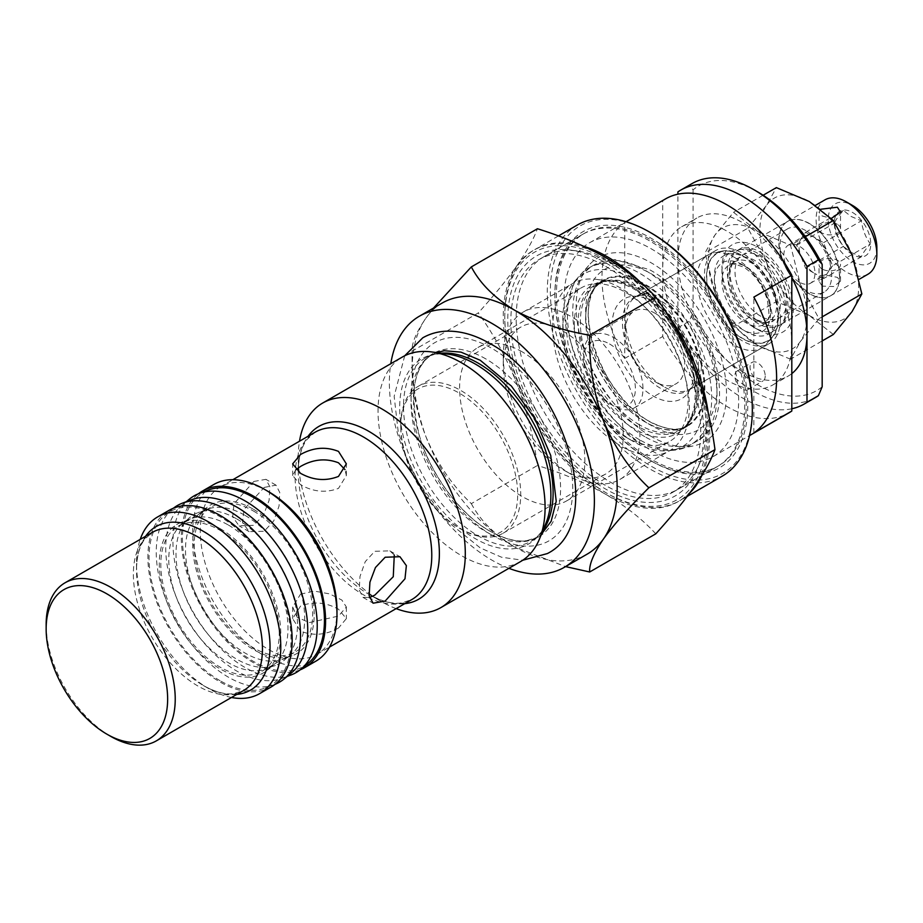 <?xml version="1.0" encoding="UTF-8"?>
<svg xmlns="http://www.w3.org/2000/svg" width="923" height="923" viewBox="0 0 923 923"><rect width="100%" height="100%" fill="white"/><g stroke="black" fill="none" stroke-linecap="round" stroke-linejoin="round"><path stroke-width="0.69" stroke-dasharray="4.62 3.46" d="M295.764 469.853L292.66 475.553L300.529 484.713C313.197 491.924 325.854 493.147 338.487 488.371L346.356 475.553L345.017 469.657M651.326 436.498A106.307 61.38 60 0 1 584.928 352.055A106.307 61.38 60 0 1 589.07 265.109A106.307 61.38 60 0 1 651.326 262.893A106.307 61.38 60 0 1 723.205 365.75A106.307 61.38 60 0 1 693.45 445.901A106.307 61.38 60 0 1 651.326 436.498M633.109 441.379L633.109 441.379A99.407 57.388 60 0 1 562.822 319.635A99.407 57.388 60 0 1 574.891 281.123A99.407 57.388 60 0 1 633.109 279.046A99.407 57.388 60 0 1 700.315 375.234A99.407 57.388 60 0 1 672.486 450.182A99.407 57.388 60 0 1 633.109 441.379L625.459 436.96A88.596 51.146 60 0 1 562.822 328.461A88.596 51.146 60 0 1 581.167 287.907A88.596 51.146 60 0 1 625.459 292.291A88.596 51.146 60 0 1 683.332 370.365A88.596 51.146 60 0 1 669.752 441.356A88.596 51.146 60 0 1 625.459 436.96L633.109 441.379M236.83 694.396A94.423 54.515 60 0 1 203.279 685.466L208.644 688.57A102.015 58.899 60 0 1 136.512 563.63A102.015 58.899 60 0 1 140.227 539.378M231.5 697.476A102.015 58.899 60 0 1 208.644 688.57L203.279 685.466A94.423 54.515 60 0 1 136.512 569.826A94.423 54.515 60 0 1 145.557 536.298M271.039 687.047A102.015 58.899 60 0 1 220.032 681.993A102.015 58.899 60 0 1 153.391 592.093A102.015 58.899 60 0 1 169.024 510.35M220.032 530.31A83.762 48.354 60 0 1 274.754 604.115A83.762 48.354 60 0 1 261.913 671.24A83.762 48.354 60 0 1 220.032 667.087A83.762 48.354 60 0 1 165.321 593.281A83.762 48.354 60 0 1 178.151 526.156A83.762 48.354 60 0 1 220.032 530.31M253.444 511.019A83.762 48.354 60 0 1 308.167 584.824A83.762 48.354 60 0 1 295.325 651.95A83.762 48.354 60 0 1 253.444 647.796A83.762 48.354 60 0 1 198.722 573.991A83.762 48.354 60 0 1 211.563 506.865A83.762 48.354 60 0 1 253.444 511.019M300.102 669.867A102.015 58.899 60 0 1 253.444 662.702A102.015 58.899 60 0 1 187.992 576.621A102.015 58.899 60 0 1 198.433 493.77M315.839 661.18A102.015 58.899 60 0 1 264.832 656.126A102.015 58.899 60 0 1 198.191 566.226A102.015 58.899 60 0 1 213.824 484.483M336.976 610.091A96.65 55.795 60 0 1 316.958 654.338A96.65 55.795 60 0 1 268.628 649.55A96.65 55.795 60 0 1 205.494 564.391A96.65 55.795 60 0 1 220.309 486.94A96.65 55.795 60 0 1 268.628 491.728M338.487 628.032C325.819 635.105 313.162 636.132 300.529 631.136L292.66 618.641L300.529 606.111C313.174 601.15 325.831 602.188 338.487 609.215L346.356 618.641L338.487 628.032M404.701 603.677A99.788 57.618 60 0 1 368.808 594.285L381.776 601.773A118.121 68.198 60 0 1 381.764 601.761A118.121 68.198 60 0 1 298.244 457.093A118.121 68.198 60 0 1 299.49 441.229M396.14 608.626A118.121 68.198 60 0 1 381.776 601.773M520.618 561.553A118.121 68.198 60 0 1 461.558 555.704A118.121 68.198 60 0 1 384.395 451.612A118.121 68.198 60 0 1 402.497 356.959M508.908 568.314A144.969 83.693 60 0 1 491.878 560.123A144.969 83.693 60 0 1 390.787 363.72M587.132 554.146A144.969 83.693 60 0 1 514.653 546.97L565.557 566.607M605.776 266.401A134.227 77.497 60 0 1 693.461 384.683A134.227 77.497 60 0 1 672.89 492.247A134.227 77.497 60 0 1 605.776 485.59A134.227 77.497 60 0 1 518.08 367.308A134.227 77.497 60 0 1 538.651 259.744A134.227 77.497 60 0 1 605.776 266.401M651.326 240.095A134.227 77.497 60 0 1 739.023 358.378A134.227 77.497 60 0 1 718.44 465.942A134.227 77.497 60 0 1 651.326 459.296A134.227 77.497 60 0 1 563.641 341.002A134.227 77.497 60 0 1 584.213 233.438A134.227 77.497 60 0 1 651.326 240.095M300.529 594.17L314.305 591.078L329.742 593.927L341.833 600.042L346.356 606.976L338.487 616.079L309.286 622.587L297.171 617.245L292.66 606.976L300.529 594.17M253.86 481.448L265.916 479.337L269.885 486.825L269.089 500.335L263.574 514.999L253.86 525.291L239.08 525.833L232.654 516.915L234.027 503.75L253.86 481.448M264.209 487.425L276.023 485.163L279.773 492.524L279.023 506.081L273.762 520.884L264.209 531.256L249.175 531.66L242.541 522.626L243.972 509.473L264.209 487.425M394.283 554.988L389.841 550.869L374.807 551.273L365.243 561.657L359.993 576.448L359.243 589.993L362.993 597.377L369.477 597.539M522.245 351.882A88.596 51.146 -120 0 0 477.952 347.498A88.596 51.146 -120 0 0 464.373 418.488A88.596 51.146 -120 0 0 522.245 496.551A88.596 51.146 -120 0 0 566.537 500.947A88.596 51.146 -120 0 0 580.117 429.956A88.596 51.146 -120 0 0 522.245 351.882M433.51 308.051L425.872 318.17C416.088 332.603 411.508 343.587 412.143 351.109L478.252 312.943C493.77 295.81 506.692 280.015 516.995 265.559C526.837 251.344 533.656 239.08 537.428 228.742M471.33 503.646C479.925 520.076 494.359 534.521 514.653 546.97A144.969 83.693 60 0 1 425.872 436.533A144.969 83.693 60 0 1 412.143 369.419L412.143 351.109C411.45 380.576 416.019 409.051 425.872 436.533C436.879 462.965 452.028 485.336 471.33 503.646L537.428 465.48C533.632 437.19 526.825 410.008 516.995 383.922C506.658 358.066 493.747 334.403 478.252 312.943M655.803 533.817C642.466 519.384 625.794 506.231 605.776 494.359C585.494 482.925 562.718 473.291 537.428 465.48M516.995 265.559A144.969 83.693 60 0 1 605.776 257.632A144.969 83.693 60 0 1 694.546 368.069A144.969 83.693 60 0 1 694.546 486.433A144.969 83.693 60 0 1 605.776 494.359A144.969 83.693 60 0 1 516.995 383.922A144.969 83.693 60 0 1 516.995 265.559M412.143 369.419A144.969 83.693 60 0 1 425.872 318.17A144.969 83.693 60 0 1 442.163 303.056M110.691 736.358A91.273 52.703 60 0 1 46.15 624.559M778.135 313.301A45.1 26.04 -120 0 0 746.245 258.071A45.1 26.04 -120 0 0 723.701 255.833A45.1 26.04 -120 0 0 714.356 276.485A45.1 26.04 -120 0 0 734.039 321.873A45.1 26.04 -120 0 0 768.801 333.953A45.1 26.04 -120 0 0 778.135 313.301L778.135 317.685A50.465 29.144 60 0 1 742.45 338.291A50.465 29.144 60 0 1 706.764 276.485A50.465 29.144 60 0 1 742.45 255.879A50.465 29.144 60 0 1 778.135 317.685M721.948 272.1A45.1 26.04 60 0 1 731.293 251.448A45.1 26.04 60 0 1 766.044 263.528A45.1 26.04 60 0 1 785.727 308.917A45.1 26.04 60 0 1 776.393 329.569A45.1 26.04 60 0 1 753.837 327.33A45.1 26.04 60 0 1 721.948 272.1L721.948 267.716A50.465 29.144 -120 0 0 757.633 329.523A50.465 29.144 -120 0 0 793.33 308.917A50.465 29.144 -120 0 0 757.633 247.11A50.465 29.144 -120 0 0 721.948 267.716M693.577 372.327A57.595 33.251 60 0 1 688.096 392.736A57.595 33.251 60 0 1 642.281 388.133A57.595 33.251 60 0 1 612.122 325.3A57.595 33.251 60 0 1 632.428 296.329A57.595 33.251 60 0 1 673.19 319.808A57.595 33.251 60 0 1 693.577 372.327M698.411 366.35A53.696 31.001 60 0 1 693.288 385.376A53.696 31.001 60 0 1 687.289 390.925A53.696 31.001 60 0 1 645.915 376.549A53.696 31.001 60 0 1 622.471 322.508A53.696 31.001 60 0 1 633.593 297.933A53.696 31.001 60 0 1 641.416 295.51A53.696 31.001 60 0 1 679.397 317.397A53.696 31.001 60 0 1 698.411 366.35M780.42 319A53.696 31.001 60 0 1 769.297 343.587A53.696 31.001 60 0 1 727.924 329.199A53.696 31.001 60 0 1 704.48 275.169A53.696 31.001 60 0 1 715.602 250.583A53.696 31.001 60 0 1 756.975 264.97A53.696 31.001 60 0 1 780.42 319M765.225 375.996A10.741 6.196 60 0 1 763.009 380.911A10.741 6.196 60 0 1 754.726 378.038A10.741 6.196 60 0 1 750.041 367.227A10.741 6.196 60 0 1 752.268 362.312A10.741 6.196 60 0 1 760.54 365.185A10.741 6.196 60 0 1 765.225 375.996M791.807 373.607A91.273 52.703 60 0 1 788.092 376.134A91.273 52.703 60 0 1 742.45 371.611A10.741 6.196 60 0 1 750.041 384.764A10.741 6.196 60 0 1 747.815 389.679A10.741 6.196 60 0 1 739.542 386.806A10.741 6.196 60 0 1 734.858 375.996A10.741 6.196 60 0 1 737.085 371.081A10.741 6.196 60 0 1 742.45 371.611A91.273 52.703 60 0 1 677.909 259.825A91.273 52.703 60 0 1 696.807 218.036A91.273 52.703 60 0 1 791.807 277.558M665.518 198.907A123.497 71.302 60 0 0 662.726 200.672L662.726 268.593A91.273 52.703 60 0 1 681.624 226.804A91.273 52.703 60 0 1 751.968 251.252A91.273 52.703 60 0 1 791.807 343.114A91.273 52.703 60 0 1 772.897 384.903A91.273 52.703 60 0 1 702.565 360.443A91.273 52.703 60 0 1 662.726 268.593L662.726 336.503A123.497 71.302 60 0 0 789.003 412.8M400.755 426.853A82.689 47.742 60 0 1 459.227 393.094A82.689 47.742 60 0 1 517.688 494.359A82.689 47.742 60 0 1 459.216 528.118A82.689 47.742 60 0 1 400.755 426.853L400.755 425.099A84.835 48.977 60 0 1 418.327 386.264A84.835 48.977 60 0 1 483.698 408.981A84.835 48.977 60 0 1 520.722 494.359A84.835 48.977 60 0 1 503.162 533.194A84.835 48.977 60 0 1 460.739 528.994A84.835 48.977 60 0 1 400.755 425.099M503.266 365.912A84.835 48.977 60 0 1 520.837 327.077A84.835 48.977 60 0 1 586.209 349.805A84.835 48.977 60 0 1 623.233 435.183A84.835 48.977 60 0 1 605.661 474.018A84.835 48.977 60 0 1 563.249 469.807A84.835 48.977 60 0 1 503.266 365.912L503.266 356.266A96.65 55.795 60 0 1 523.283 312.02A96.65 55.795 60 0 1 597.758 337.922A96.65 55.795 60 0 1 639.939 435.183A96.65 55.795 60 0 1 619.921 479.418A96.65 55.795 60 0 1 571.602 474.63A96.65 55.795 60 0 1 503.266 356.266M552.681 327.734A96.65 55.795 60 0 1 572.698 283.488A96.65 55.795 60 0 1 596.639 279.392A96.65 55.795 60 0 1 689.354 406.651A96.65 55.795 60 0 1 684.854 432.206A96.65 55.795 60 0 1 669.348 450.886A96.65 55.795 60 0 1 594.862 424.995A96.65 55.795 60 0 1 552.681 327.734M564.011 299.271A123.497 71.302 60 0 1 589.589 242.749A123.497 71.302 60 0 1 684.751 275.827A123.497 71.302 60 0 1 738.654 400.109A123.497 71.302 60 0 1 713.075 456.643A123.497 71.302 60 0 1 617.914 423.553A123.497 71.302 60 0 1 564.011 299.271M662.726 200.672L624.756 222.593L624.756 358.424A123.497 71.302 60 0 1 601.981 277.362A123.497 71.302 60 0 1 624.756 222.593M692.088 183.562A123.497 71.302 -120 0 0 689.296 185.327L693.092 189.838A118.121 68.198 60 0 1 757.633 191.869M822.174 386.795A118.121 68.198 60 0 1 693.092 312.274L689.296 321.158A123.497 71.302 -120 0 0 815.586 397.455M693.092 189.838L693.092 312.274M791.807 408.762A123.497 71.302 60 0 1 677.909 327.734L677.909 194.176M689.296 185.327L677.909 191.903M624.756 358.424L662.726 336.503M677.909 327.734L689.296 321.158M753.837 432.956L753.837 297.114M663.475 298.833A53.696 31.001 60 0 1 698.561 346.148A53.696 31.001 60 0 1 690.323 389.171A53.696 31.001 60 0 1 663.475 386.518L663.475 386.518A53.696 31.001 60 0 1 625.517 320.754A53.696 31.001 60 0 1 636.639 296.179A53.696 31.001 60 0 1 663.475 298.833M734.858 257.632A53.696 31.001 60 0 1 768.386 300.275A53.696 31.001 60 0 1 766.298 344.187A53.696 31.001 60 0 1 761.706 347.971A53.696 31.001 60 0 1 734.858 345.306A53.696 31.001 60 0 1 699.784 297.991A53.696 31.001 60 0 1 708.01 254.967A53.696 31.001 60 0 1 713.583 252.879A53.696 31.001 60 0 1 734.858 257.632M655.122 313.301A41.881 24.183 60 0 1 682.489 350.209A41.881 24.183 60 0 1 676.063 383.772A41.881 24.183 60 0 1 655.122 381.695L663.475 386.518L655.122 381.695A41.881 24.183 60 0 1 625.517 330.399A41.881 24.183 60 0 1 634.193 311.236A41.881 24.183 60 0 1 655.122 313.301M613.368 337.414A41.881 24.183 60 0 1 640.724 374.323A41.881 24.183 60 0 1 634.309 407.885A41.881 24.183 60 0 1 613.368 405.808L613.368 405.808A41.881 24.183 60 0 1 583.751 354.513A41.881 24.183 60 0 1 592.428 335.337A41.881 24.183 60 0 1 613.368 337.414M609.572 343.991A36.516 21.079 60 0 1 635.382 388.71A36.516 21.079 60 0 1 609.572 403.616L613.368 405.808L609.572 403.616A36.516 21.079 60 0 1 583.751 358.897A36.516 21.079 60 0 1 609.572 343.991M820.835 209.233L819.036 212.152L822.174 215.982L831.335 218.439M837.369 224.312A10.741 6.196 0 0 0 825.658 222.962A10.741 6.196 0 0 0 819.036 228.696A10.741 6.196 0 0 0 822.174 233.081A10.741 6.196 0 0 0 833.884 234.419A10.741 6.196 0 0 0 840.507 228.696A10.741 6.196 0 0 0 837.369 224.312M822.174 269.031A10.741 6.196 180 0 1 819.036 264.647A10.741 6.196 180 0 1 825.658 258.913A10.741 6.196 180 0 1 837.369 260.263A10.741 6.196 180 0 1 840.507 264.647A10.741 6.196 180 0 1 833.884 270.37A10.741 6.196 180 0 1 822.174 269.031M822.174 286.13L819.036 281.192L825.67 275.066L837.369 277.362L840.507 281.192L833.873 286.522L822.174 286.13M832.558 265.812L828.069 272.204A22.014 12.714 -120 0 0 828.069 254.229A22.014 12.714 -120 0 0 814.582 237.465A22.014 12.714 -120 0 0 803.575 236.369A22.014 12.714 -120 0 0 801.106 238.665A22.014 12.714 -120 0 0 801.106 256.64A22.014 12.714 -120 0 0 814.582 273.416L805.594 268.224L796.607 245.057L805.594 232.273L823.57 242.657L832.558 265.812L870.377 243.984C865.566 249.279 862.578 253.548 861.39 256.767L851.018 252.383L843.426 246.383C838.603 239.738 835.615 232.019 834.438 223.228C835.592 220.032 838.592 215.763 843.426 210.432L851.018 216.432L861.39 220.816C862.555 229.573 865.555 237.292 870.377 243.984M799.399 282.184A22.014 12.714 60 0 1 785.023 262.778A22.014 12.714 60 0 1 788.392 245.137A22.014 12.714 60 0 1 799.399 246.233A22.014 12.714 60 0 1 813.774 265.628A22.014 12.714 60 0 1 810.406 283.269A22.014 12.714 60 0 1 799.399 282.184M852.552 254.563A25.775 14.883 60 0 1 834.323 222.997A25.775 14.883 60 0 1 852.552 212.475A25.775 14.883 60 0 1 870.77 244.041A25.775 14.883 60 0 1 852.552 254.563M742.45 255.59A50.811 29.34 60 0 1 774.189 295.96A50.811 29.34 60 0 1 772.216 337.518A50.811 29.34 60 0 1 742.45 338.579A50.811 29.34 60 0 1 708.091 289.407A50.811 29.34 60 0 1 722.317 251.091A50.811 29.34 60 0 1 742.45 255.59M754.956 319.208L759.917 322.069A42.954 24.794 60 0 1 729.539 269.47A42.954 24.794 60 0 1 738.435 249.798A42.954 24.794 60 0 1 759.917 251.933A42.954 24.794 60 0 1 787.977 289.776A42.954 24.794 60 0 1 781.389 324.204A42.954 24.794 60 0 1 759.917 322.069L754.956 319.208A35.939 20.744 60 0 1 729.539 275.192A35.939 20.744 60 0 1 754.956 260.528A35.939 20.744 60 0 1 780.362 304.532A35.939 20.744 60 0 1 754.956 319.208L754.956 319.208C764.521 322.715 769.355 323.373 769.447 321.181A34.359 19.845 -120 0 0 774.72 293.641A34.359 19.845 -120 0 0 752.268 263.355A34.359 19.845 -120 0 0 735.089 261.659A34.359 19.845 -120 0 0 729.816 289.187A34.359 19.845 -120 0 0 752.268 319.473A34.359 19.845 -120 0 0 769.447 321.181L763.425 324.654A34.359 19.845 60 0 1 746.245 322.946A34.359 19.845 60 0 1 723.794 292.672A34.359 19.845 60 0 1 729.066 265.132A34.359 19.845 60 0 1 746.245 266.839A34.359 19.845 60 0 1 768.697 297.114A34.359 19.845 60 0 1 763.425 324.654L767.428 319.82C769.424 318.712 769.332 311.893 767.175 299.387C762.363 284.746 754.495 273.993 743.557 267.105C733.958 263.597 729.124 262.94 729.066 265.132L735.089 261.659C733.139 260.644 731.293 265.155 729.539 275.192L729.539 269.47M867.955 274.223A42.954 24.794 60 0 1 846.472 272.1A42.954 24.794 60 0 1 818.413 234.246A42.954 24.794 60 0 1 825 199.829M876.85 247.549A34.359 19.845 60 0 1 852.552 261.578A34.359 19.845 60 0 1 828.254 219.489A34.359 19.845 60 0 1 852.552 205.46M823.57 242.657L861.39 220.816M805.594 232.273L843.426 210.432M796.607 245.057L834.438 223.228M805.594 268.224L843.426 246.383M823.57 278.596L814.582 273.416A22.014 12.714 -120 0 0 825.589 274.5A22.014 12.714 -120 0 0 828.069 272.204L823.57 278.596L861.39 256.767M660.257 243.972A136.373 78.743 -120 0 0 554.896 294.01A136.373 78.743 -120 0 0 642.396 455.408A136.373 78.743 -120 0 0 651.326 461.039A136.373 78.743 -120 0 0 747.665 410.47A136.373 78.743 -120 0 0 660.257 243.972M641.024 454.624A134.227 77.497 60 0 1 554.896 295.764A134.227 77.497 60 0 1 582.701 234.315A134.227 77.497 60 0 1 658.607 246.51A134.227 77.497 60 0 1 739.092 364.908A134.227 77.497 60 0 1 716.929 466.819A134.227 77.497 60 0 1 649.815 460.162A134.227 77.497 60 0 1 641.024 454.624M752.326 408.001A142.823 82.459 60 0 1 641.981 460.404A142.823 82.459 60 0 1 550.454 286.038A142.823 82.459 60 0 1 651.338 233.081M577.325 225.016A144.969 83.693 -120 0 0 553.385 335.084A144.969 83.693 -120 0 0 640.32 462.942A144.969 83.693 -120 0 0 722.294 476.118M596.42 486.709A142.823 82.459 -120 0 0 605.765 492.605A142.823 82.459 -120 0 0 706.649 439.648A142.823 82.459 -120 0 0 615.122 265.282A142.823 82.459 -120 0 0 504.777 317.685A142.823 82.459 -120 0 0 596.42 486.709M641.577 283.373A144.969 83.693 60 0 1 664.364 309.747M708.333 413.539A144.969 83.693 60 0 1 701.815 475.483M689.793 493.009A144.969 83.693 60 0 1 679.778 500.67A144.969 83.693 60 0 1 607.288 493.482A144.969 83.693 60 0 1 597.792 487.494A144.969 83.693 60 0 1 504.777 315.931A144.969 83.693 60 0 1 534.809 249.568A144.969 83.693 60 0 1 583.832 246.349M596.696 483.41A138.565 80.001 60 0 1 508.688 335.291A138.565 80.001 60 0 1 570.806 250.11A138.565 80.001 60 0 1 614.845 268.581A138.565 80.001 60 0 1 697.303 469.219A138.565 80.001 60 0 1 596.696 483.41M619.875 268.87A134.227 77.497 -120 0 0 577.221 250.987A134.227 77.497 -120 0 0 543.97 256.675A134.227 77.497 -120 0 0 521.807 358.586A134.227 77.497 -120 0 0 602.292 476.983A134.227 77.497 -120 0 0 678.197 489.178A134.227 77.497 -120 0 0 699.749 463.231A134.227 77.497 -120 0 0 619.875 268.87M253.444 509.265A85.908 49.6 60 0 1 310.624 588.736A85.908 49.6 60 0 1 292.06 655.849A85.908 49.6 60 0 1 253.444 649.55A85.908 49.6 60 0 1 198.514 577.636A85.908 49.6 60 0 1 206.556 507.742A85.908 49.6 60 0 1 253.444 509.265M245.091 515.403A84.293 48.665 60 0 1 298.994 585.978A84.293 48.665 60 0 1 291.114 654.545A84.293 48.665 60 0 1 282.98 659.241A84.293 48.665 60 0 1 245.091 653.057A84.293 48.665 60 0 1 191.188 582.482A84.293 48.665 60 0 1 199.08 513.915A84.293 48.665 60 0 1 207.202 509.219A84.293 48.665 60 0 1 245.091 515.403M236.738 518.911A85.908 49.6 60 0 1 291.68 590.835A85.908 49.6 60 0 1 283.638 660.718A85.908 49.6 60 0 1 275.354 665.495A85.908 49.6 60 0 1 236.738 659.195A85.908 49.6 60 0 1 181.808 587.282A85.908 49.6 60 0 1 189.85 517.388A85.908 49.6 60 0 1 198.133 512.611A85.908 49.6 60 0 1 236.738 518.911M228.385 525.049A84.293 48.665 60 0 1 282.288 595.623A84.293 48.665 60 0 1 274.408 664.191A84.293 48.665 60 0 1 266.274 668.887A84.293 48.665 60 0 1 228.385 662.702A84.293 48.665 60 0 1 174.482 592.128A84.293 48.665 60 0 1 182.373 523.56A84.293 48.665 60 0 1 190.496 518.864A84.293 48.665 60 0 1 228.385 525.049M220.032 528.556A85.908 49.6 60 0 1 274.973 600.469A85.908 49.6 60 0 1 266.932 670.363A85.908 49.6 60 0 1 220.032 668.84A85.908 49.6 60 0 1 162.852 589.37A85.908 49.6 60 0 1 181.427 522.256A85.908 49.6 60 0 1 220.032 528.556M220.032 680.678A100.399 57.964 60 0 1 155.825 596.616A100.399 57.964 60 0 1 165.229 514.942A100.399 57.964 60 0 1 220.032 516.718A100.399 57.964 60 0 1 286.857 609.595A100.399 57.964 60 0 1 265.166 688.039A100.399 57.964 60 0 1 220.032 680.678M275.042 684.335A102.015 58.899 60 0 1 274.235 684.647A102.015 58.899 60 0 1 228.385 677.17A102.015 58.899 60 0 1 163.152 591.77A102.015 58.899 60 0 1 172.705 508.781A102.015 58.899 60 0 1 173.374 508.238M291.553 672.809A100.399 57.964 60 0 1 281.873 678.393A100.399 57.964 60 0 1 236.738 671.033A100.399 57.964 60 0 1 172.532 586.982A100.399 57.964 60 0 1 181.935 505.296A100.399 57.964 60 0 1 191.615 499.712M290.941 675.001A102.015 58.899 60 0 1 245.091 667.525A102.015 58.899 60 0 1 179.858 582.125A102.015 58.899 60 0 1 189.4 499.135M308.259 663.164A100.399 57.964 60 0 1 253.444 661.387A100.399 57.964 60 0 1 186.619 568.51A100.399 57.964 60 0 1 208.321 490.067M809.079 223.551A42.954 24.794 -120 0 0 787.596 221.416A42.954 24.794 -120 0 0 781.02 255.833A42.954 24.794 -120 0 0 809.079 293.687A42.954 24.794 -120 0 0 830.55 295.822A42.954 24.794 -120 0 0 837.138 261.394A42.954 24.794 -120 0 0 809.079 223.551M809.275 293.583A42.954 24.794 60 0 1 781.204 255.729A42.954 24.794 60 0 1 787.792 221.312A42.954 24.794 60 0 1 809.275 223.435A42.954 24.794 60 0 1 837.334 261.29A42.954 24.794 60 0 1 830.746 295.706A42.954 24.794 60 0 1 809.275 293.583M805.883 230.646A36.516 21.079 -120 0 0 787.631 228.835A36.516 21.079 -120 0 0 782.035 258.094A36.516 21.079 -120 0 0 805.883 290.272A36.516 21.079 -120 0 0 824.147 292.083A36.516 21.079 -120 0 0 829.742 262.824A36.516 21.079 -120 0 0 805.883 230.646M757.633 253.248A42.954 24.794 -120 0 0 727.266 270.785A42.954 24.794 -120 0 0 757.633 323.385A42.954 24.794 -120 0 0 788.011 305.848A42.954 24.794 -120 0 0 757.633 253.248M760.829 316.289A36.516 21.079 60 0 1 736.969 284.111A36.516 21.079 60 0 1 742.577 254.852A36.516 21.079 60 0 1 760.829 256.663A36.516 21.079 60 0 1 784.677 288.841A36.516 21.079 60 0 1 779.081 318.089A36.516 21.079 60 0 1 760.829 316.289M805.341 236.692L790.538 245.23L800.379 284.503L819.036 318.677L800.379 341.487L790.538 359.22L822.174 340.945M822.174 316.866L819.036 318.677M833.354 334.495L809.275 315.493L776.37 301.59L733.554 326.315L757.633 345.306L790.538 359.22M733.554 326.315L714.898 292.13L705.057 252.867L714.898 235.146L733.554 212.325L757.633 231.327L790.538 245.23M776.37 301.59L766.528 262.328L747.872 228.143L705.057 252.867M763.125 195.249L733.554 212.325M747.872 228.143L766.528 205.333L776.37 187.611M714.898 292.13A69.802 40.3 -120 0 0 757.633 345.306A69.802 40.3 -120 0 0 800.379 341.487A69.802 40.3 -120 0 0 800.379 284.503A69.802 40.3 -120 0 0 757.633 231.327A69.802 40.3 -120 0 0 714.898 235.146A69.802 40.3 -120 0 0 714.898 292.13M809.275 315.493A69.802 40.3 -120 0 0 852.01 311.674A69.802 40.3 60 0 0 852.01 254.69A69.802 40.3 60 0 0 809.275 201.514A69.802 40.3 60 0 0 766.528 205.333A69.802 40.3 60 0 0 766.528 262.328A69.802 40.3 60 0 0 809.275 315.493M491.878 535.132A114.36 66.029 60 0 1 411 395.067A114.36 66.029 60 0 1 491.878 348.375A114.36 66.029 60 0 1 572.745 488.44A114.36 66.029 60 0 1 491.878 535.132M485.798 358.897A105.776 61.068 -120 0 0 432.91 353.659A105.776 61.068 -120 0 0 416.7 438.413A105.776 61.068 -120 0 0 485.798 531.625A105.776 61.068 -120 0 0 538.686 536.863A105.776 61.068 -120 0 0 554.896 452.108A105.776 61.068 -120 0 0 485.798 358.897M543.093 530.16A105.776 61.068 60 0 1 531.198 541.19L538.686 536.863L526.179 540.843C515.749 542.055 503.727 538.836 490.09 531.198C460.462 514.63 430.695 474.757 419.434 435.783C408.947 393.21 413.435 365.843 432.91 353.659L425.422 357.974C431.618 354.328 439.233 353.071 448.301 354.201A106.93 61.737 -120 0 0 400.928 424.245A106.93 61.737 -120 0 0 475.276 538.64A106.93 61.737 -120 0 0 545.908 523.26C542.355 531.683 537.463 537.659 531.198 541.19A105.776 61.068 60 0 1 478.31 535.951A105.776 61.068 60 0 1 409.212 442.74A105.776 61.068 60 0 1 425.422 357.974A105.776 61.068 60 0 1 440.917 353.197M136.512 563.63L136.512 569.826C136.754 556.177 139.5 545.966 144.773 539.17L152.272 532.421A91.273 52.703 -120 0 0 138.277 605.569A91.273 52.703 -120 0 0 197.903 685.997A91.273 52.703 -120 0 0 243.545 690.519L233.957 693.635C225.443 694.811 215.209 692.088 203.279 685.466L203.279 685.466M298.244 457.093L298.244 472.068C298.487 457.612 301.429 446.744 307.059 439.452L315.112 432.206A96.65 55.795 -120 0 0 300.298 509.646A96.65 55.795 -120 0 0 363.443 594.816A96.65 55.795 -120 0 0 411.762 599.604L401.459 602.95C392.321 604.196 381.441 601.3 368.808 594.285A99.788 57.618 60 0 1 298.244 472.068A99.788 57.618 60 0 1 308.063 436.279M717.009 387.614A92.888 53.626 60 0 1 651.326 425.538A92.888 53.626 60 0 1 585.655 311.766A92.888 53.626 60 0 1 651.326 273.854A92.888 53.626 60 0 1 717.009 387.614M585.655 318.781A84.293 48.665 -120 0 0 622.448 403.616A84.293 48.665 -120 0 0 687.404 426.207A84.293 48.665 -120 0 0 704.86 387.614A84.293 48.665 -120 0 0 668.067 302.779A84.293 48.665 -120 0 0 603.111 280.2A84.293 48.665 -120 0 0 585.655 318.781M574.314 324.388A85.447 49.334 -120 0 0 623.775 421.557A85.447 49.334 -120 0 0 691.177 416.758A85.447 49.334 -120 0 0 695.157 394.156A85.447 49.334 -120 0 0 613.172 281.653A85.447 49.334 -120 0 0 574.314 324.388M697.384 391.929A84.293 48.665 60 0 1 679.916 430.522A84.293 48.665 60 0 1 614.96 407.943A84.293 48.665 60 0 1 578.167 323.108A84.293 48.665 60 0 1 595.623 284.515A84.293 48.665 60 0 1 660.58 307.105A84.293 48.665 60 0 1 697.384 391.929M742.45 264.647A39.735 22.937 -120 0 0 714.356 280.869A39.735 22.937 -120 0 0 742.45 329.523A39.735 22.937 -120 0 0 770.543 313.301A39.735 22.937 -120 0 0 742.45 264.647M639.558 439.786A102.015 58.899 60 0 1 572.918 349.886A102.015 58.899 60 0 1 588.551 268.143A102.015 58.899 60 0 1 639.558 273.196A102.015 58.899 60 0 1 706.21 363.085A102.015 58.899 60 0 1 690.566 444.84A102.015 58.899 60 0 1 639.558 439.786M644.877 436.717A102.015 58.899 60 0 1 578.236 346.817A102.015 58.899 60 0 1 593.87 265.074A102.015 58.899 60 0 1 644.877 270.127A102.015 58.899 60 0 1 711.518 360.016A102.015 58.899 60 0 1 695.884 441.771A102.015 58.899 60 0 1 644.877 436.717M639.558 424.88A83.762 48.354 60 0 1 584.847 351.063A83.762 48.354 60 0 1 597.677 283.949A83.762 48.354 60 0 1 639.558 288.091A83.762 48.354 60 0 1 694.281 361.908A83.762 48.354 60 0 1 681.439 429.022A83.762 48.354 60 0 1 639.558 424.88M644.877 285.022A83.762 48.354 60 0 1 699.599 358.839A83.762 48.354 60 0 1 686.758 425.953A83.762 48.354 60 0 1 644.877 421.811A83.762 48.354 60 0 1 590.155 347.994A83.762 48.354 60 0 1 602.996 280.88A83.762 48.354 60 0 1 644.877 285.022M574.891 281.123L589.07 265.109M562.822 328.461L562.822 319.635M368.808 594.285L381.764 601.761M261.913 671.24L295.325 651.95M316.958 654.338L329.488 647.104M672.89 492.247L718.44 465.942M346.356 606.976L346.356 618.641M276.023 485.163L265.916 479.337M346.356 475.553L346.356 463.888M389.841 550.869L399.936 556.707M477.952 347.498L581.167 287.907M566.537 500.947L669.752 441.356M362.993 597.377L373.088 603.204M292.66 475.553L292.66 463.888M249.175 531.66L239.08 525.833M292.66 606.976L292.66 618.641M538.651 259.744L584.213 233.438M220.309 486.94L232.838 479.706M178.151 526.156L211.563 506.865M672.486 450.182L693.45 445.901M753.837 327.33L757.633 329.523M693.288 385.376L688.096 392.736M687.289 390.925L769.297 343.587M768.801 333.953L776.393 329.569M747.815 389.679L763.009 380.911M596.639 279.392L613.172 281.653C606.123 280.788 600.273 281.734 595.623 284.515L603.111 280.2L595.854 286.765C590.928 293.214 588.366 302.721 588.17 315.274C589.347 346.206 602.004 375.315 626.152 402.624C635.959 412.927 645.904 420.357 655.976 424.903L669.694 429.045C676.813 429.945 682.72 428.999 687.404 426.207L679.916 430.522C684.647 427.891 688.396 423.299 691.177 416.758L684.854 432.206M681.624 226.804L696.807 218.036M418.327 386.264L520.837 327.077M523.283 312.02L572.698 283.488M589.589 242.749L626.036 221.705M713.075 456.643L749.522 435.598M619.921 479.418L669.348 450.886M563.249 469.807L571.602 474.63M503.162 533.194L605.661 474.018M459.216 528.118L460.739 528.994M772.897 384.903L788.092 376.134M737.085 371.081L752.268 362.312M723.701 255.833L731.293 251.448M633.593 297.933L715.602 250.583M641.416 295.51L632.428 296.329M746.245 258.071L742.45 255.879M690.323 389.171L761.706 347.971M634.309 407.885L676.063 383.772M819.036 228.696L819.036 212.152M819.036 281.192L819.036 264.647M788.392 245.137L803.575 236.369M772.216 337.518L766.298 344.187M781.389 324.204L859.244 279.254M738.435 249.798L815.436 205.356M722.317 251.091L713.583 252.879M810.406 283.269L825.589 274.5M840.507 281.192L840.507 264.647M840.507 228.696L840.507 212.152M583.751 358.897L583.751 354.513M592.428 335.337L634.193 311.236M625.517 330.399L625.517 320.754M636.639 296.179L708.01 254.967M554.896 295.764L554.896 294.01M605.765 492.605L607.288 493.482M577.221 250.987L570.806 250.11M582.701 234.315L543.97 256.675M687.289 496.332L679.778 500.67M558.438 235.93L534.809 249.568M716.929 466.819L678.197 489.178M699.749 463.231L697.303 469.219M504.777 317.685L504.777 315.931M649.815 460.162L651.326 461.039M436.544 352.598L432.426 354.559C422.284 360.132 416.1 371.992 413.862 390.129C412.558 403.801 414.392 419.054 419.354 435.875C430.579 474.791 460.369 514.665 489.871 531.152C510.084 541.963 526.018 543.866 537.659 536.84L541.42 534.244M404.701 355.782L394.156 396.325L398.171 431.491L406.466 457.52L418.765 482.914L446.72 520.849L480.202 547.881L501.524 557.215L522.741 560.238M588.551 268.143L593.87 265.074L614.683 259.501L649.446 269.666C710.56 301.983 745.634 416.677 695.884 441.771L690.566 444.84C679.582 451.866 659.76 454.128 635.001 440.236L607.646 418.154L584.836 387.222L568.395 346.713L564.749 317.858L573.321 283.384L588.551 268.143M597.677 283.949L606.78 281.007C614.695 279.981 624.098 282.496 635.001 288.553C661.064 304.948 679.859 330.365 691.408 364.804C695.365 378.268 696.83 390.429 695.792 401.274C693.969 415.638 689.181 424.88 681.439 429.022L686.758 425.953C677.978 431.41 665.529 429.876 649.446 421.361C598.554 395.84 568.706 295.083 602.996 280.88L597.677 283.949M282.98 659.241L292.06 655.849M291.114 654.545L283.638 660.718M266.274 668.887L275.354 665.495M274.408 664.191L266.932 670.363M165.229 514.942L172.705 508.781M181.935 505.296L186.308 501.697M281.873 678.393L287.18 676.409M265.166 688.039L274.235 684.647M190.496 518.864L181.427 522.256M182.373 523.56L189.85 517.388M207.202 509.219L198.133 512.611M199.08 513.915L206.556 507.742M787.631 228.835L742.577 254.852M824.147 292.083L779.081 318.089"/><path stroke-width="1.38" d="M345.017 469.657L338.487 462.792C325.831 457.97 313.185 459.192 300.529 466.45L295.764 469.853M110.691 736.358L106.895 734.166A85.908 49.6 60 0 1 46.15 628.944A85.908 49.6 60 0 1 106.895 593.87A85.908 49.6 60 0 1 167.64 699.092A85.908 49.6 60 0 1 106.895 734.166L110.691 736.358A91.273 52.703 60 0 0 156.333 740.869L243.545 690.519A91.273 52.703 -120 0 0 257.54 617.383A91.273 52.703 -120 0 0 197.903 536.944A91.273 52.703 -120 0 0 152.272 532.421L65.06 582.782A91.273 52.703 60 0 1 110.691 587.293A91.273 52.703 60 0 1 170.317 667.733A91.273 52.703 60 0 1 156.333 740.869M140.227 539.378A102.015 58.899 60 0 1 157.637 516.926A102.015 58.899 60 0 1 208.644 521.98A102.015 58.899 60 0 1 275.285 611.88A102.015 58.899 60 0 1 259.651 693.623A102.015 58.899 60 0 1 231.5 697.476M157.637 516.926L169.024 510.35A102.015 58.899 60 0 1 220.032 515.403A102.015 58.899 60 0 1 286.684 605.303A102.015 58.899 60 0 1 271.039 687.047L259.651 693.623M198.433 493.77A102.015 58.899 60 0 1 202.437 491.059A102.015 58.899 60 0 1 253.444 496.113A102.015 58.899 60 0 1 320.085 586.013A102.015 58.899 60 0 1 304.452 667.756A102.015 58.899 60 0 1 300.102 669.867M336.976 614.476L336.976 610.091A96.65 55.795 60 0 0 268.628 491.728L264.832 489.536A102.015 58.899 60 0 1 336.976 614.476A102.015 58.899 60 0 1 315.839 661.18L304.452 667.756M385.156 557.25L375.442 567.53L369.927 582.194L369.131 595.704L373.088 603.204L385.156 601.092L404.989 578.79L406.362 565.637L399.936 556.707L385.156 557.25M338.487 476.418L346.356 463.888L338.487 451.393C325.831 446.397 313.174 447.436 300.529 454.508L292.66 463.888L300.529 473.314C313.197 480.352 325.854 481.379 338.487 476.418M299.49 441.229A118.121 68.198 60 0 1 322.715 403.028A118.121 68.198 60 0 1 381.776 408.877A118.121 68.198 60 0 1 458.939 512.969A118.121 68.198 60 0 1 440.836 607.622A118.121 68.198 60 0 1 396.14 608.626M322.715 403.028L402.497 356.959A118.121 68.198 60 0 1 431.756 351.951A118.121 68.198 60 0 1 461.558 362.808A118.121 68.198 60 0 1 539.586 538.72A118.121 68.198 60 0 1 520.618 561.553L440.836 607.622M390.787 363.72A144.969 83.693 60 0 1 419.388 316.208A144.969 83.693 60 0 1 491.878 323.385A144.969 83.693 60 0 1 586.578 451.139A144.969 83.693 60 0 1 564.357 567.299A144.969 83.693 60 0 1 508.908 568.314M565.557 566.607L589.693 571.983C589.001 564.599 593.57 553.615 603.423 539.044C614.43 523.906 629.578 506.819 648.881 487.782C629.751 469.761 614.603 447.39 603.423 420.669C593.639 393.533 589.059 365.058 589.693 335.245C561.23 330.284 536.217 321.942 514.653 310.232A144.969 83.693 60 0 1 603.423 420.669A144.969 83.693 60 0 1 603.423 539.044A144.969 83.693 60 0 1 587.132 554.146L564.357 567.299M369.477 597.539L374.807 595.116L393.267 576.725L394.283 554.988M589.693 571.983L655.803 533.817C671.298 516.718 684.208 500.924 694.546 486.433C704.376 472.253 711.183 459.977 714.979 449.616L648.881 487.782M589.693 335.245L655.803 297.079C671.321 318.597 684.243 342.26 694.546 368.069C704.387 394.213 711.206 421.396 714.979 449.616M419.388 316.208L442.163 303.056A144.969 83.693 60 0 1 514.653 310.232C494.359 297.783 479.925 283.338 471.33 266.909L537.428 228.742C562.718 236.565 585.494 246.187 605.776 257.632C625.794 269.493 642.466 282.646 655.803 297.079M471.33 266.909L433.51 308.051M202.437 491.059L213.824 484.483A102.015 58.899 60 0 1 264.832 489.536L268.628 491.728M46.15 628.944L46.15 624.559A91.273 52.703 60 0 1 65.06 582.782M791.807 277.558A91.273 52.703 60 0 1 806.99 334.345A91.273 52.703 60 0 1 791.807 373.607M791.807 275.204L791.807 411.035L753.837 432.956A123.497 71.302 -120 0 0 776.624 378.188A123.497 71.302 -120 0 0 753.837 297.114L791.807 275.204A123.497 71.302 60 0 0 665.518 198.907L626.036 221.705M753.837 189.677L757.633 191.869A118.121 68.198 60 0 1 822.174 264.359L818.378 259.859A123.497 71.302 -120 0 0 753.837 189.677A123.497 71.302 -120 0 0 692.088 183.562L680.701 190.138A123.497 71.302 60 0 1 806.99 266.435L806.99 402.266A123.497 71.302 60 0 1 804.198 404.032A123.497 71.302 60 0 1 791.807 408.762M804.198 404.032L815.586 397.455A123.497 71.302 -120 0 0 818.378 395.69L822.174 386.795L822.174 264.359M677.909 194.176L677.909 191.903A123.497 71.302 60 0 1 680.701 190.138M791.807 411.035A123.497 71.302 60 0 1 789.003 412.8L749.522 435.598M806.99 266.435L818.378 259.859M818.378 395.69L806.99 402.266M831.335 218.439L840.507 212.152L837.369 207.214L820.835 209.233M876.85 254.563L876.85 247.549A34.359 19.845 60 0 0 852.552 205.46L846.472 201.952A42.954 24.794 60 0 1 876.85 254.563A42.954 24.794 60 0 1 867.955 274.223L859.244 279.254M815.436 205.356L825 199.829A42.954 24.794 60 0 1 846.472 201.952L852.552 205.46M649.815 232.204L651.338 233.081A142.823 82.459 60 0 1 660.683 238.976A142.823 82.459 60 0 1 752.326 408.001L752.326 409.754A144.969 83.693 -120 0 0 659.299 238.192A144.969 83.693 -120 0 0 649.815 232.204A144.969 83.693 -120 0 0 577.325 225.016L558.438 235.93M687.289 496.332L722.294 476.118A144.969 83.693 -120 0 0 752.326 409.754M583.832 246.349A144.969 83.693 60 0 1 616.783 262.743A144.969 83.693 60 0 1 641.577 283.373M664.364 309.747A144.969 83.693 60 0 1 708.333 413.539M701.815 475.483A144.969 83.693 60 0 1 689.793 493.009M173.374 508.238A102.015 58.899 60 0 1 182.535 503.104A102.015 58.899 60 0 1 228.385 510.581A102.015 58.899 60 0 1 293.618 595.981A102.015 58.899 60 0 1 284.076 678.97A102.015 58.899 60 0 1 275.042 684.335M182.535 503.104L191.615 499.712A100.399 57.964 60 0 1 236.738 507.073A100.399 57.964 60 0 1 300.944 591.135A100.399 57.964 60 0 1 291.553 672.809L284.076 678.97M186.308 501.697L189.4 499.135A102.015 58.899 60 0 1 199.241 493.459A102.015 58.899 60 0 1 245.091 500.935A102.015 58.899 60 0 1 310.324 586.336A102.015 58.899 60 0 1 300.783 669.325A102.015 58.899 60 0 1 290.941 675.001L287.18 676.409M199.241 493.459L208.321 490.067A100.399 57.964 60 0 1 253.444 497.428A100.399 57.964 60 0 1 317.65 581.49A100.399 57.964 60 0 1 308.259 663.164L300.783 669.325M763.125 195.249L776.37 187.611L809.275 201.514L833.354 220.516L805.341 236.692M833.354 220.516L852.01 254.69L861.851 293.952L822.174 316.866M861.851 293.952L852.01 311.674L833.354 334.495L822.174 340.945M539.586 538.72L545.908 523.26A106.93 61.737 -120 0 0 475.276 364.031A106.93 61.737 -120 0 0 448.301 354.201L431.756 351.951M440.917 353.197A105.776 61.068 60 0 1 478.31 363.212A105.776 61.068 60 0 1 543.093 530.16M145.557 536.298A94.423 54.515 60 0 1 203.279 531.279A94.423 54.515 60 0 1 267.739 625.529A94.423 54.515 60 0 1 236.83 694.396M329.488 647.104L411.762 599.604A96.65 55.795 -120 0 0 426.576 522.153A96.65 55.795 -120 0 0 363.443 436.994A96.65 55.795 -120 0 0 315.112 432.206L232.838 479.706M308.063 436.279A99.788 57.618 60 0 1 368.808 431.329A99.788 57.618 60 0 1 436.879 530.621A99.788 57.618 60 0 1 404.701 603.677M404.701 355.782L422.757 337.818C430.291 333.526 438.61 331.299 447.724 331.149C461.454 331.069 475.495 335.187 489.871 343.518C564.83 382.907 607.311 524.056 547.316 553.581L522.741 560.238M436.544 352.598L444.309 350.728L460.958 352.125L480.202 360.247L511.377 386.056L535.017 418.938L550.731 455.524L556.223 501.258L551.135 521.299L541.42 534.244"/></g></svg>
